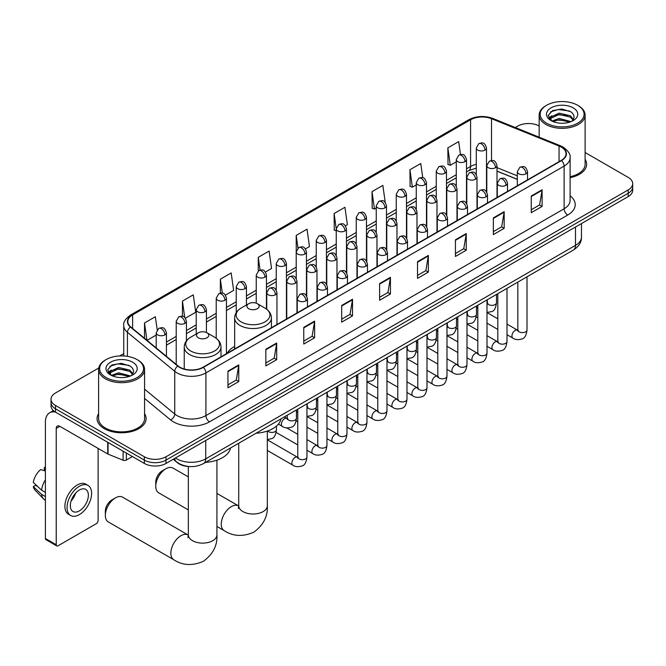 <?xml version="1.0" encoding="UTF-8"?>
<svg xmlns="http://www.w3.org/2000/svg" width="666" height="666" viewBox="0 0 666 666"><rect width="100%" height="100%" fill="white"/><g stroke="black" fill="none" stroke-linecap="round" stroke-linejoin="round"><path stroke-width="1" d="M234.648 346.437A27.065 15.626 0 0 0 227.181 353.271M517.307 179.379L497.002 171.179M188.961 466.525A15.318 8.841 180 0 1 177.481 462.77L173.227 459.265M98.743 368.007L55.511 392.965A15.318 8.841 0 0 0 51.024 399.225L51.024 405.894A15.318 8.841 0 0 0 55.511 412.146L144.339 463.436A15.318 8.841 0 0 0 166.009 463.436L628.213 196.578A15.318 8.841 0 0 0 632.7 190.326L632.7 186.996A15.318 8.841 0 0 1 628.213 193.248A15.318 8.841 0 0 0 632.7 186.996L632.7 183.658A15.318 8.841 0 0 0 628.213 177.406L585.114 152.522M51.024 399.225A15.318 8.841 0 0 0 55.511 405.477L144.339 456.759A15.318 8.841 0 0 0 166.009 456.759L166.009 460.098L628.213 193.248L166.009 460.098A15.318 8.841 0 0 1 144.339 460.098A15.318 8.841 0 0 0 166.009 460.098L166.009 463.436M55.511 405.477L55.511 408.816L144.339 460.098L55.511 408.816A15.318 8.841 0 0 1 51.024 402.555A15.318 8.841 0 0 0 55.511 408.816L55.511 412.146M98.61 413.686A24.509 14.152 0 0 0 97.078 418.614A24.509 14.152 0 0 0 104.262 428.621A24.509 14.152 0 0 0 130.977 431.685A24.509 14.152 0 0 0 146.104 418.614A24.509 14.152 0 0 0 144.572 413.686A24.509 14.152 0 0 1 146.104 418.614A24.509 14.152 0 0 1 130.977 431.685A24.509 14.152 0 0 1 104.262 428.621A24.509 14.152 0 0 1 97.078 418.614A24.509 14.152 0 0 1 98.61 413.686M561.23 147.069A16.342 9.432 180 0 1 566.017 153.738A16.342 9.432 180 0 1 561.23 160.414L203.022 367.224A16.342 9.432 180 0 1 178.08 365.959L130.786 326.964A16.342 9.432 180 0 1 127.83 321.553A16.342 9.432 180 0 1 132.617 314.885L470.579 119.763A16.342 9.432 180 0 1 491.508 118.706L559.049 146.012A16.342 9.432 180 0 1 561.23 147.069M561.521 146.903A16.75 9.674 0 0 0 559.282 145.821L491.741 118.515A16.75 9.674 0 0 0 470.296 119.597L132.334 314.718A16.75 9.674 0 0 0 130.453 327.106L177.747 366.092A16.75 9.674 0 0 0 203.313 367.391L561.521 160.581A16.75 9.674 0 0 0 561.521 146.903M227.939 371.137L227.939 387.82L238.769 381.568L238.769 364.885L227.939 371.137M227.939 384.856L236.28 380.045L238.728 365.443A4.088 2.356 -120 0 0 238.769 364.885M236.205 380.086L238.769 381.568M265.851 349.25L265.851 365.925L276.681 359.673L276.681 342.998L265.851 349.25M265.851 362.97L274.192 358.15L276.64 343.548A4.088 2.356 -120 0 0 276.681 342.998M274.126 358.191L276.681 359.673M303.771 327.364L303.771 344.039L314.602 337.787L314.602 321.104L303.771 327.364M303.771 341.075L312.113 336.263L314.56 321.661A4.088 2.356 -120 0 0 314.602 321.104M312.038 336.305L314.602 337.787M341.683 305.469L341.683 322.144L352.514 315.892L352.514 299.217L341.683 305.469M341.683 319.189L350.025 314.369L352.472 299.767A4.088 2.356 -120 0 0 352.514 299.217M349.95 314.41L352.514 315.892M531.26 196.02L531.26 212.695L542.091 206.443L542.091 189.768L531.26 196.02M531.26 209.74L539.602 204.92L542.049 190.318A4.088 2.356 -120 0 0 542.091 189.768M539.527 204.962L542.091 206.443M493.34 217.907L493.34 234.59L504.179 228.33L504.179 211.655L493.34 217.907M493.34 231.626L501.689 226.815L504.129 212.213A4.088 2.356 -120 0 0 504.179 211.655M501.615 226.856L504.179 228.33M455.427 239.802L455.427 256.477L466.258 250.225L466.258 233.541L455.427 239.802M455.427 253.521L463.769 248.701L466.217 234.099A4.088 2.356 -120 0 0 466.258 233.541M463.694 248.743L466.258 250.225M417.515 261.688L417.515 278.371L428.346 272.111L428.346 255.436L417.515 261.688M417.515 275.408L425.857 270.587L428.305 255.985A4.088 2.356 -120 0 0 428.346 255.436M425.782 270.637L428.346 272.111M379.595 283.583L379.595 300.258L390.434 294.006L390.434 277.322L379.595 283.583M379.595 297.302L387.945 292.482L390.384 277.88A4.088 2.356 -120 0 0 390.434 277.322M387.87 292.524L390.434 294.006M570.104 177.647A24.509 14.152 0 0 0 586.646 164.269A24.509 14.152 0 0 0 585.114 159.341A24.509 14.152 0 0 1 586.646 164.269A24.509 14.152 0 0 1 570.104 177.647M166.009 456.759L628.213 189.91A15.318 8.841 0 0 0 632.7 183.658M539.152 125.982A15.318 8.841 0 0 0 517.715 126.115L515.268 127.531M123.751 353.571L119.63 355.952M225.433 295.113L233.633 290.376L231.185 272.943L220.354 279.204L220.354 293.14M185.423 318.206L195.721 312.262L193.273 294.838L182.442 301.09L182.442 316.267M157.193 329.787L155.353 316.725L144.522 322.985L144.522 338.295M345.463 225.807L347.377 224.7L344.93 207.276L334.099 213.528L334.274 230.111M385.239 202.422L382.85 185.389L372.011 191.642L372.186 208.217M422.76 177.739L420.762 163.495L409.931 169.747L410.106 186.33M460.489 154.529L458.674 141.608L447.843 147.86L448.018 164.435M265.443 272.011L271.545 268.481L269.106 251.057L258.266 257.309L258.266 270.97M305.453 248.909L309.465 246.595L307.018 229.171L296.187 235.423L296.245 252.064M296.245 278.513L296.187 251.931M296.187 235.423L297.968 248.127M336.247 230.844L334.099 230.045M334.099 213.528L336.247 228.863A5.103 2.947 0 0 0 337.745 230.935A5.103 2.947 0 0 0 344.971 230.935A5.103 2.947 0 0 0 346.462 228.854C344.389 222.302 342.374 223.61 338.803 224.434A5.103 2.947 60 0 1 341.358 224.683A5.103 2.947 -120 0 1 344.971 230.935M372.011 191.642L374.459 209.066L376.257 208.025M374.459 209.066L372.011 208.15M409.931 169.747L412.379 187.179L416.267 184.932M412.379 187.179L409.931 186.264M447.843 147.86L450.291 165.285L456.277 161.83M450.291 165.285L447.843 164.377M258.266 257.309L260.065 270.105M220.354 279.204L222.311 293.14M182.442 301.09L184.732 317.457M147.036 340.368L156.21 335.073M144.522 322.985L146.953 340.293M546.603 123.193A21.961 12.679 0 0 0 577.655 123.193A21.961 12.679 0 0 0 577.663 105.27A21.961 12.679 0 0 0 577.655 105.27L578.379 105.686A22.977 13.27 0 0 1 585.114 115.068A22.977 13.27 0 0 1 570.928 127.323A22.977 13.27 0 0 1 545.879 124.45A22.977 13.27 0 0 1 539.152 115.068A22.977 13.27 0 0 1 545.879 105.686L546.603 105.27A21.961 12.679 0 0 0 546.603 123.193M570.104 176.715A22.977 13.27 0 0 0 585.114 164.269L585.114 115.068M551.931 121.054L559.149 118.431L571.087 121.628M553.013 121.562L559.149 119.755L569.846 122.078M551.714 120.954L550.591 118.481L550.982 116.966L559.149 113.137L570.296 115.742L573.351 119.364M550.624 120.23L550.591 118.481M550.665 119.139L550.982 118.29L559.149 114.46L570.296 117.066L573.001 119.913M571.57 121.42A11.538 6.66 0 0 0 572.061 120.987C575.008 117.774 574.616 114.719 570.895 111.83L561.871 108.991L552.555 110.606L548.235 115.401L551.04 120.538M573.185 107.85A15.626 9.024 0 0 0 551.115 107.834A15.626 9.024 0 0 0 551.015 120.571A15.626 9.024 0 0 0 551.082 120.613A15.626 9.024 0 0 0 573.251 120.571A15.626 9.024 0 0 0 573.185 107.85M573.043 120.688L574.167 119.922M578.379 105.686L577.663 105.27A21.961 12.679 0 0 0 546.603 105.27M550.416 111.93L558.233 109.524L569.605 111.039M548.909 118.373L551.04 116.858M554.57 115.484L558.233 114.818L567.432 115.609M554.57 120.779L558.233 120.113L567.432 120.904M548.667 117.949L551.931 115.759M155.752 486.288L155.752 482.117A9.191 5.303 -60 0 1 162.254 470.854L165.867 468.772A14.302 8.258 120 0 0 155.752 486.288A14.302 8.258 120 0 0 158.716 492.832L188.328 509.923M248.701 308.699A6.127 3.538 0 0 0 257.367 308.699A6.127 3.538 0 0 0 257.367 303.696L264.976 308.092A16.891 9.749 0 0 1 264.976 321.878A16.891 9.749 0 0 1 241.092 321.878A16.891 9.749 0 0 1 241.092 308.092C236.93 310.564 234.782 313.844 234.648 317.932A18.382 10.614 0 0 0 240.035 325.441A18.382 10.614 0 0 0 260.065 327.739A18.382 10.614 0 0 0 271.42 317.932C271.278 313.844 269.131 310.564 264.976 308.092L257.367 303.696A6.127 3.538 0 0 0 248.701 303.696A6.127 3.538 0 0 0 248.701 308.699M256.085 433.233A28.089 16.217 0 0 0 280.952 418.872M188.328 476.906L173.01 468.065A14.302 8.258 120 0 0 165.867 468.772L162.254 470.854M105.345 515.392L105.345 511.222A9.191 5.303 -60 0 1 111.846 499.958L115.451 497.877A14.302 8.258 120 0 0 105.345 515.392A14.302 8.258 120 0 0 108.308 521.936L173.809 559.748A14.302 8.258 -60 0 1 171.62 548.293A14.302 8.258 -60 0 1 180.961 535.697A14.302 8.258 -60 0 1 188.103 534.989L188.32 535.106M198.293 337.804A6.127 3.538 0 0 0 206.959 337.804A6.127 3.538 0 0 0 206.959 332.8L214.569 337.196A16.891 9.749 0 0 1 214.569 350.982A16.891 9.749 0 0 1 190.684 350.982A16.891 9.749 0 0 1 190.684 337.196C186.522 339.66 184.374 342.948 184.241 347.036A18.382 10.614 0 0 0 189.627 354.545A18.382 10.614 0 0 0 209.657 356.843A18.382 10.614 0 0 0 221.004 347.036C220.871 342.948 218.723 339.66 214.569 337.196L206.959 332.8A6.127 3.538 0 0 0 198.293 332.8A6.127 3.538 0 0 0 198.293 337.804M205.669 462.337A28.089 16.217 0 0 0 230.544 447.977M188.103 534.989L122.602 497.169A14.302 8.258 120 0 0 115.451 497.877L111.846 499.958M126.374 453.063L126.374 460.048L132.426 456.551M55.336 412.046A20.43 11.797 -120 0 0 49.634 412.803A20.43 11.797 -120 0 0 45.405 422.152L45.405 538.486L56.235 544.738L56.235 428.413A5.103 2.947 60 0 1 57.293 426.074A5.103 2.947 60 0 1 59.848 426.323L107.717 453.962L107.717 442.282M56.235 544.738A2.556 1.474 120 0 0 56.76 545.912L45.929 539.66A2.556 1.474 -60 0 1 45.405 538.486M56.76 545.912A2.556 1.474 120 0 0 58.042 545.787L96.32 523.684A2.556 1.474 120 0 0 98.118 520.562L98.118 448.426M126.374 460.048A2.556 1.474 180 0 1 123.11 460.214L108.059 454.129A2.556 1.474 180 0 1 107.717 453.962M79.346 510.889A12.771 7.368 120 0 0 87.687 499.633A12.771 7.368 120 0 0 85.731 489.402A12.771 7.368 120 0 0 79.346 490.034A12.771 7.368 120 0 0 71.004 501.29A12.771 7.368 120 0 0 72.96 511.513A12.771 7.368 120 0 0 79.346 510.889M71.096 500.99A12.771 7.368 120 0 0 75.674 493.056M45.405 467.84L44.322 467.515L44.322 470.079L45.405 470.704M88.029 485.422L85.864 484.174A17.366 10.023 120 0 0 77.181 485.031A17.366 10.023 120 0 0 65.834 500.333A17.366 10.023 120 0 0 68.498 514.244L70.663 515.501A17.366 10.023 120 0 0 79.346 514.635A17.366 10.023 120 0 0 90.684 499.333A17.366 10.023 120 0 0 88.029 485.422A17.366 10.023 120 0 0 79.346 486.28A17.366 10.023 120 0 0 67.999 501.581A17.366 10.023 120 0 0 70.663 515.501M45.405 479.778A16.85 9.732 120 0 0 41.567 490.168L33.3 482.434A13.278 7.667 120 0 1 40.709 469.597L45.405 471.02M45.405 492.382L41.567 490.168M37.771 486.613L35.523 485.314L33.3 486.596L41.567 494.338L45.405 496.553M41.567 494.338A16.85 9.732 120 0 0 43.648 499.042A16.85 9.732 120 0 0 44.922 500.041L45.405 500.324M45.405 467.216A13.278 7.667 120 0 0 44.322 467.515M33.3 486.596A13.278 7.667 120 0 0 34.873 489.901L43.648 499.042M106.069 377.539A21.961 12.679 0 0 0 137.121 377.539A21.961 12.679 0 0 0 137.121 359.615A21.961 12.679 0 0 0 137.121 359.607L137.845 360.031A22.977 13.27 0 0 1 144.572 369.405A22.977 13.27 0 0 1 130.386 381.668A22.977 13.27 0 0 1 105.345 378.788A22.977 13.27 0 0 1 98.61 369.405A22.977 13.27 0 0 1 105.345 360.031L106.069 359.615A21.961 12.679 0 0 0 106.069 377.539M98.61 369.405L98.61 418.614A22.977 13.27 0 0 0 105.345 427.988A22.977 13.27 0 0 0 130.386 430.869A22.977 13.27 0 0 0 144.572 418.614L144.572 369.405M111.38 375.399L118.606 372.777L130.544 375.974M112.471 375.899L118.606 374.101L129.312 376.423M111.18 375.299L110.056 372.818L110.448 371.312L118.606 367.482L129.753 370.088L132.817 373.709M110.081 374.575L110.056 372.818M110.131 373.484L110.448 372.635L118.606 368.806L129.753 371.412L132.467 374.259M131.036 375.766A11.538 6.66 0 0 0 131.527 375.324C134.465 372.119 134.082 369.064 130.361 366.167L121.329 363.328L112.021 364.951L107.692 369.747L110.498 374.883M132.642 362.196A15.626 9.024 0 0 0 110.581 362.179A15.626 9.024 0 0 0 110.473 374.916A15.626 9.024 0 0 0 110.548 374.958A15.626 9.024 0 0 0 132.709 374.916A15.626 9.024 0 0 0 132.642 362.196M132.509 375.033L133.633 374.267M137.845 360.031L137.121 359.615A21.961 12.679 0 0 0 106.069 359.615M109.882 366.267L117.699 363.869L129.071 365.384M108.367 372.719L110.506 371.203M114.028 369.83L117.699 369.164L126.898 369.955M114.028 375.125L117.699 374.459L126.898 375.249M108.133 372.286L111.389 370.105M175.466 457.975A20.43 11.797 0 0 0 176.84 458.849A20.43 11.797 0 0 0 205.727 458.849L575.491 245.363A20.43 11.797 0 0 0 581.476 237.029C581.626 242.099 578.929 246.437 573.376 250.041L203.613 463.519A10.215 5.894 60 0 0 205.727 458.849L205.727 440.501M575.491 227.023L575.491 245.363A10.215 5.894 60 0 1 573.376 250.041M174.642 458.449A10.215 6.835 129.5 0 0 176.423 461.771L173.318 459.215M628.213 196.578L628.213 189.91M144.339 463.436L144.339 456.759M570.104 195.762A25.533 14.744 180 0 1 567.732 215.035L209.524 421.844A5.103 2.947 60 0 1 205.911 415.584L564.119 208.774A20.43 11.797 0 0 0 570.104 200.441L570.104 157.742A20.43 11.797 180 0 1 564.119 166.084A5.103 2.947 -120 0 0 561.521 160.581M209.524 421.844A25.533 14.744 180 0 1 173.41 421.844A25.533 14.744 180 0 1 170.546 419.871L144.572 398.451M177.747 366.092A5.103 3.413 129.5 0 0 174.733 371.32L174.733 414.011A20.43 11.797 0 0 0 177.023 415.584A20.43 11.797 0 0 0 205.911 415.584L205.911 372.893A20.43 11.797 180 0 1 174.733 371.32L127.439 332.326A20.43 11.797 180 0 1 123.751 325.557L123.751 355.96M570.104 157.742C570.779 154.554 568.439 150.991 563.061 147.061L560.372 145.762A5.103 2.389 112 0 0 559.282 145.821M560.372 145.762L492.84 118.456C484.382 115.468 476.348 115.901 468.747 119.763A5.103 2.947 60 0 1 470.296 119.597M132.334 314.718A5.103 2.947 -120 0 0 130.786 314.885C125.491 318.689 123.143 322.252 123.751 325.557M130.453 327.106A5.103 3.413 129.5 0 0 127.439 332.326L127.439 356.352M492.84 118.456A5.103 2.389 112 0 0 491.741 118.515M203.313 367.391A5.103 2.947 60 0 1 205.911 372.893L564.119 166.084L564.119 208.774A5.103 2.947 60 0 0 567.732 215.035M144.572 389.144L174.733 414.011A5.103 3.413 -50.5 0 1 170.546 419.871M132.617 314.885L132.617 328.48M559.049 146.012L559.049 161.671M491.508 118.706L491.508 160.531M517.307 175.832L497.002 167.632M487.012 164.127A16.342 9.432 0 0 0 486.496 164.044M476.282 164.327A16.342 9.432 0 0 0 470.579 166.467L466.491 168.823M470.579 119.763L470.579 166.467A9.191 5.303 60 0 1 468.681 170.671L466.491 171.936M456.277 174.725L446.486 180.378M436.272 186.272L426.481 191.925M416.267 197.819L406.476 203.471M396.262 209.374L386.471 215.026M376.257 220.921L366.466 226.573M356.252 232.467L346.462 238.12M336.247 244.022L326.457 249.675M316.242 255.569L306.452 261.222M296.245 267.116L286.447 272.769M276.24 278.671L266.442 284.324M256.235 290.218L246.437 295.87M236.23 301.765L226.432 307.417M216.225 313.32L206.427 318.972M196.22 324.866L186.422 330.519M176.215 336.413L166.425 342.066M379.595 284.107L390.384 277.88M417.515 262.221L428.305 255.985M455.427 240.326L466.217 234.099M493.34 218.44L504.129 212.213M531.26 196.545L542.049 190.318M341.683 306.002L352.472 299.767M303.771 327.888L314.56 321.661M265.851 349.775L276.64 343.548M227.939 371.67L238.728 365.443M267.332 431.068L267.332 505.76A14.302 8.258 180 0 1 263.145 511.596A14.302 8.258 180 0 1 242.924 511.596A14.302 8.258 180 0 1 238.736 505.76L238.353 508.499M267.332 505.76C267.948 516.258 263.453 525.058 253.838 532.167C242.882 536.938 233.008 536.43 224.217 530.652A14.302 8.258 -60 0 1 222.028 519.189A14.302 8.258 -60 0 1 231.368 506.593A14.302 8.258 -60 0 1 238.52 505.885L238.736 506.002M216.925 460.173L216.925 534.856A14.302 8.258 180 0 1 212.737 540.7A14.302 8.258 180 0 1 192.516 540.7A14.302 8.258 180 0 1 188.328 534.856L187.937 537.604M526.023 173.776A5.103 2.947 0 0 0 527.522 171.686C525.449 165.143 523.434 166.442 519.855 167.266A5.103 2.947 60 0 1 522.41 167.516A5.103 2.947 -120 0 1 526.023 173.776A5.103 2.947 0 0 1 518.797 173.776A5.103 2.947 0 0 1 517.307 171.686L519.855 167.266M507.001 334.715L512.895 338.12A4.595 2.656 -60 0 1 512.187 334.432A4.595 2.656 -60 0 1 515.193 330.386A4.595 2.656 -60 0 1 515.392 330.278A4.595 2.656 -60 0 1 517.49 330.161L507.001 324.101M518.081 330.619L517.665 330.96L517.815 329.97A4.595 2.656 -0 0 0 519.164 331.843A4.595 2.656 -0 0 0 525.449 331.959A4.595 2.656 -0 0 0 527.006 329.97C526.381 335.306 524.725 338.286 522.052 338.911C518.206 340.076 515.159 339.818 512.895 338.12M506.018 185.323A5.103 2.947 0 0 0 507.517 183.242C505.444 176.69 503.429 177.997 499.85 178.813A5.103 2.947 60 0 1 502.405 179.071A5.103 2.947 -120 0 1 506.018 185.323A5.103 2.947 0 0 1 498.792 185.323A5.103 2.947 0 0 1 497.302 183.242L499.85 178.813M486.996 346.27L492.89 349.667A4.595 2.656 -60 0 1 492.182 345.987A4.595 2.656 -60 0 1 495.188 341.933A4.595 2.656 -60 0 1 495.387 341.825A4.595 2.656 -60 0 1 497.485 341.708L486.996 335.656M498.076 342.174L497.66 342.507L497.81 341.516A4.595 2.656 -0 0 0 499.159 343.39A4.595 2.656 -0 0 0 505.444 343.506A4.595 2.656 -0 0 0 507.001 341.516C506.376 346.853 504.72 349.833 502.047 350.458C498.201 351.631 495.154 351.365 492.89 349.667M486.013 196.87A5.103 2.947 0 0 0 487.512 194.788C485.439 188.237 483.424 189.544 479.845 190.368A5.103 2.947 60 0 1 482.4 190.618A5.103 2.947 -120 0 1 486.013 196.87A5.103 2.947 0 0 1 478.787 196.87A5.103 2.947 0 0 1 477.297 194.788L479.845 190.368M466.991 357.817L472.885 361.213A4.595 2.656 -60 0 1 472.177 357.534A4.595 2.656 -60 0 1 475.183 353.488A4.595 2.656 -60 0 1 475.382 353.371A4.595 2.656 -60 0 1 477.48 353.255L466.991 347.202M478.071 353.721L477.655 354.062L477.805 353.063A4.595 2.656 -0 0 0 479.154 354.945A4.595 2.656 -0 0 0 485.439 355.061A4.595 2.656 -0 0 0 486.996 353.063C486.371 358.408 484.715 361.388 482.042 362.013C478.196 363.178 475.149 362.912 472.885 361.213M466.009 208.425A5.103 2.947 0 0 0 467.507 206.335C465.434 199.792 463.419 201.09 459.84 201.915A5.103 2.947 60 0 1 462.395 202.173A5.103 2.947 -120 0 1 466.009 208.425A5.103 2.947 0 0 1 458.782 208.425A5.103 2.947 0 0 1 457.292 206.335L459.84 201.915M446.986 369.364L452.88 372.769A4.595 2.656 -60 0 1 452.172 369.081A4.595 2.656 -60 0 1 455.178 365.035A4.595 2.656 -60 0 1 455.377 364.926A4.595 2.656 -60 0 1 457.475 364.81L446.986 358.749M458.066 365.268L457.65 365.609L457.8 364.618A4.595 2.656 -0 0 0 459.149 366.491A4.595 2.656 -0 0 0 465.434 366.608A4.595 2.656 -0 0 0 466.991 364.618C466.367 369.955 464.71 372.935 462.038 373.559C458.191 374.725 455.144 374.467 452.88 372.769M446.004 219.971A5.103 2.947 0 0 0 447.502 217.89C445.429 211.338 443.414 212.645 439.843 213.461A5.103 2.947 60 0 1 442.39 213.719A5.103 2.947 -120 0 1 446.004 219.971A5.103 2.947 0 0 1 438.777 219.971A5.103 2.947 0 0 1 437.287 217.89L439.843 213.461M426.981 380.919L432.875 384.315A4.595 2.656 -60 0 1 432.167 380.636A4.595 2.656 -60 0 1 435.173 376.581A4.595 2.656 -60 0 1 435.373 376.473A4.595 2.656 -60 0 1 437.47 376.357L426.981 370.304M438.062 376.823L437.645 377.156L437.795 376.165A4.595 2.656 -0 0 0 439.144 378.047A4.595 2.656 -0 0 0 445.429 378.155A4.595 2.656 -0 0 0 446.986 376.165C446.362 381.501 444.705 384.482 442.033 385.106C438.186 386.28 435.139 386.014 432.875 384.315M425.999 231.518A5.103 2.947 0 0 0 427.497 229.437C425.424 222.885 423.41 224.192 419.838 225.016A5.103 2.947 60 0 1 422.386 225.266A5.103 2.947 -120 0 1 425.999 231.518A5.103 2.947 0 0 1 418.772 231.518A5.103 2.947 0 0 1 417.282 229.437L419.838 225.016M406.976 392.465L412.87 395.862A4.595 2.656 -60 0 1 412.162 392.182A4.595 2.656 -60 0 1 415.168 388.136A4.595 2.656 -60 0 1 415.368 388.02A4.595 2.656 -60 0 1 417.465 387.903L406.976 381.851M418.057 388.37L417.64 388.711L417.79 387.712A4.595 2.656 -0 0 0 419.139 389.593A4.595 2.656 -0 0 0 425.424 389.71A4.595 2.656 -0 0 0 426.981 387.712C426.357 393.057 424.7 396.037 422.028 396.661C418.181 397.827 415.134 397.56 412.87 395.862M405.994 243.073A5.103 2.947 0 0 0 407.492 240.984C405.419 234.44 403.405 235.739 399.833 236.563A5.103 2.947 60 0 1 402.381 236.821A5.103 2.947 -120 0 1 405.994 243.073A5.103 2.947 0 0 1 398.776 243.073A5.103 2.947 0 0 1 397.277 240.984L399.833 236.563M386.971 404.012L392.865 407.417A4.595 2.656 -60 0 1 392.157 403.729A4.595 2.656 -60 0 1 395.163 399.683A4.595 2.656 -60 0 1 395.363 399.575A4.595 2.656 -60 0 1 397.46 399.458L386.971 393.398M398.052 399.916L397.635 400.258L397.785 399.267A4.595 2.656 -0 0 0 399.134 401.14A4.595 2.656 -0 0 0 405.419 401.257A4.595 2.656 -0 0 0 406.976 399.267C406.352 404.603 404.695 407.584 402.023 408.208C398.176 409.374 395.129 409.115 392.865 407.417M385.989 254.62A5.103 2.947 0 0 0 387.487 252.539C385.414 245.987 383.4 247.294 379.828 248.118A5.103 2.947 60 0 1 382.376 248.368A5.103 2.947 -120 0 1 385.989 254.62A5.103 2.947 0 0 1 378.771 254.62A5.103 2.947 0 0 1 377.272 252.539L379.828 248.118M366.966 415.567L372.86 418.964A4.595 2.656 -60 0 1 372.152 415.284A4.595 2.656 -60 0 1 375.158 411.23A4.595 2.656 -60 0 1 375.358 411.122A4.595 2.656 -60 0 1 377.455 411.005L366.966 404.953M378.047 411.471L377.63 411.804L377.78 410.814A4.595 2.656 -0 0 0 379.129 412.695A4.595 2.656 -0 0 0 385.414 412.803A4.595 2.656 -0 0 0 386.971 410.814C386.347 416.15 384.69 419.13 382.018 419.755C378.171 420.929 375.125 420.662 372.86 418.964M365.984 266.175A5.103 2.947 0 0 0 367.482 264.086C365.409 257.534 363.395 258.841 359.823 259.665A5.103 2.947 60 0 1 362.371 259.915A5.103 2.947 -120 0 1 365.984 266.175A5.103 2.947 0 0 1 358.766 266.175A5.103 2.947 0 0 1 357.267 264.086L359.823 259.665M346.961 427.114L352.855 430.519A4.595 2.656 -60 0 1 352.147 426.831A4.595 2.656 -60 0 1 355.153 422.785A4.595 2.656 -60 0 1 355.353 422.669A4.595 2.656 -60 0 1 357.451 422.552L346.961 416.5M358.042 423.018L357.634 423.36L357.775 422.369A4.595 2.656 -0 0 0 359.124 424.242A4.595 2.656 -0 0 0 365.409 424.359A4.595 2.656 -0 0 0 366.966 422.369C366.342 427.705 364.685 430.686 362.013 431.31C358.166 432.475 355.12 432.209 352.855 430.519M345.979 277.722A5.103 2.947 0 0 0 347.477 275.632C345.404 269.089 343.39 270.388 339.818 271.212A5.103 2.947 60 0 1 342.366 271.47A5.103 2.947 -120 0 1 345.979 277.722A5.103 2.947 0 0 1 338.761 277.722A5.103 2.947 0 0 1 337.262 275.632L339.818 271.212M326.956 438.661L332.85 442.066A4.595 2.656 -60 0 1 332.143 438.378A4.595 2.656 -60 0 1 335.148 434.332A4.595 2.656 -60 0 1 335.348 434.224A4.595 2.656 -60 0 1 337.446 434.107L326.956 428.047M338.037 434.565L337.629 434.906L337.77 433.916A4.595 2.656 -0 0 0 339.119 435.789A4.595 2.656 -0 0 0 345.404 435.905A4.595 2.656 -0 0 0 346.961 433.916C346.337 439.252 344.68 442.232 342.008 442.857C338.161 444.022 335.115 443.764 332.85 442.066M325.974 289.269A5.103 2.947 0 0 0 327.472 287.188C325.399 280.636 323.385 281.943 319.813 282.767A5.103 2.947 60 0 1 322.361 283.017A5.103 2.947 -120 0 1 325.974 289.269A5.103 2.947 0 0 1 318.756 289.269A5.103 2.947 0 0 1 317.257 287.188L319.813 282.767M306.951 450.216L312.845 453.613A4.595 2.656 -60 0 1 312.138 449.933A4.595 2.656 -60 0 1 315.143 445.879A4.595 2.656 -60 0 1 315.343 445.77A4.595 2.656 -60 0 1 317.441 445.654L306.951 439.602M318.032 446.12L317.624 446.453L317.765 445.462A4.595 2.656 -0 0 0 319.114 447.344A4.595 2.656 -0 0 0 325.399 447.452A4.595 2.656 -0 0 0 326.956 445.462C326.332 450.799 324.675 453.779 322.003 454.403C318.157 455.577 315.11 455.311 312.845 453.613M305.969 300.824A5.103 2.947 0 0 0 307.467 298.734C305.394 292.183 303.38 293.49 299.808 294.314A5.103 2.947 60 0 1 302.356 294.563A5.103 2.947 -120 0 1 305.969 300.824A5.103 2.947 0 0 1 298.751 300.824A5.103 2.947 0 0 1 297.252 298.734L299.808 294.314M267.332 450.441L292.84 465.168A4.595 2.656 -60 0 1 292.133 461.48A4.595 2.656 -60 0 1 295.138 457.434A4.595 2.656 -60 0 1 295.338 457.317A4.595 2.656 -60 0 1 297.436 457.201L267.332 439.826M298.027 457.667L297.619 458.008L297.76 457.018A4.595 2.656 -0 0 0 299.109 458.891A4.595 2.656 -0 0 0 305.394 459.007A4.595 2.656 -0 0 0 306.951 457.018C306.327 462.354 304.67 465.334 301.998 465.959C298.152 467.124 295.105 466.858 292.84 465.168M495.512 167.707A5.103 2.947 0 0 0 497.002 165.626C494.93 159.074 492.915 160.373 489.343 161.197A5.103 2.947 60 0 1 491.899 161.455A5.103 2.947 -120 0 1 495.512 167.707A5.103 2.947 0 0 1 488.286 167.707A5.103 2.947 0 0 1 486.796 165.626L489.343 161.197M487.562 303.371L487.154 303.713L487.304 302.722A4.595 2.656 -0 0 0 488.653 304.595A4.595 2.656 -0 0 0 494.938 304.712A4.595 2.656 -0 0 0 496.495 302.722C495.862 308.058 494.214 311.039 491.533 311.663L486.996 312.421M475.507 179.254A5.103 2.947 0 0 0 476.998 177.173C474.925 170.621 472.91 171.928 469.339 172.752A5.103 2.947 60 0 1 471.894 173.002A5.103 2.947 -120 0 1 475.507 179.254A5.103 2.947 0 0 1 468.281 179.254A5.103 2.947 0 0 1 466.791 177.173L469.339 172.752M467.565 314.918L467.149 315.259L467.299 314.269A4.595 2.656 -0 0 0 468.648 316.142A4.595 2.656 -0 0 0 474.933 316.258A4.595 2.656 -0 0 0 476.49 314.269C475.857 319.605 474.209 322.585 471.528 323.21L466.991 323.976M455.502 190.809A5.103 2.947 0 0 0 456.993 188.719C454.92 182.168 452.905 183.475 449.334 184.299A5.103 2.947 60 0 1 451.889 184.549A5.103 2.947 -120 0 1 455.502 190.809A5.103 2.947 0 0 1 448.276 190.809A5.103 2.947 0 0 1 446.786 188.719L449.334 184.299M447.56 326.473L447.144 326.815L447.294 325.816A4.595 2.656 -0 0 0 448.643 327.697A4.595 2.656 -0 0 0 454.928 327.805A4.595 2.656 -0 0 0 456.485 325.816C455.852 331.152 454.204 334.141 451.523 334.765L446.986 335.522M435.497 202.356A5.103 2.947 0 0 0 436.988 200.275C434.915 193.723 432.908 195.03 429.329 195.846A5.103 2.947 60 0 1 431.884 196.104A5.103 2.947 -120 0 1 435.497 202.356A5.103 2.947 0 0 1 428.271 202.356A5.103 2.947 0 0 1 426.781 200.275L429.329 195.846M427.555 338.02L427.139 338.361L427.289 337.371A4.595 2.656 -0 0 0 428.638 339.244A4.595 2.656 -0 0 0 434.923 339.36A4.595 2.656 -0 0 0 436.48 337.371C435.847 342.707 434.199 345.687 431.518 346.312L426.981 347.078M415.492 213.903A5.103 2.947 0 0 0 416.983 211.821C414.918 205.27 412.903 206.577 409.324 207.401A5.103 2.947 60 0 1 411.879 207.65A5.103 2.947 -120 0 1 415.492 213.903A5.103 2.947 0 0 1 408.266 213.903A5.103 2.947 0 0 1 406.776 211.821L409.324 207.401M407.55 349.567L407.134 349.908L407.284 348.917A4.595 2.656 -0 0 0 408.633 350.791A4.595 2.656 -0 0 0 414.918 350.907A4.595 2.656 -0 0 0 416.475 348.917C415.842 354.254 414.194 357.234 411.513 357.858L406.976 358.624M395.487 225.458A5.103 2.947 0 0 0 396.978 223.368C394.913 216.825 392.898 218.123 389.319 218.947A5.103 2.947 60 0 1 391.874 219.197A5.103 2.947 -120 0 1 395.487 225.458A5.103 2.947 0 0 1 388.261 225.458A5.103 2.947 0 0 1 386.771 223.368L389.319 218.947M387.545 361.122L387.129 361.463L387.279 360.464A4.595 2.656 -0 0 0 388.628 362.346A4.595 2.656 -0 0 0 394.913 362.462A4.595 2.656 -0 0 0 396.47 360.464C395.837 365.809 394.189 368.789 391.516 369.414L386.971 370.171M375.482 237.004A5.103 2.947 0 0 0 376.973 234.923C374.908 228.371 372.893 229.678 369.314 230.494A5.103 2.947 60 0 1 371.869 230.752A5.103 2.947 -120 0 1 375.482 237.004A5.103 2.947 0 0 1 368.256 237.004A5.103 2.947 0 0 1 366.766 234.923L369.314 230.494M367.54 372.669L367.124 373.01L367.274 372.019A4.595 2.656 -0 0 0 368.623 373.892A4.595 2.656 -0 0 0 374.908 374.009A4.595 2.656 -0 0 0 376.465 372.019C375.832 377.356 374.184 380.336 371.511 380.96L366.966 381.726M355.478 248.551A5.103 2.947 0 0 0 356.976 246.47C354.903 239.918 352.888 241.225 349.309 242.049A5.103 2.947 60 0 1 351.864 242.299A5.103 2.947 -120 0 1 355.478 248.551A5.103 2.947 0 0 1 348.251 248.551A5.103 2.947 0 0 1 346.761 246.47L349.309 242.049M347.535 384.224L347.119 384.557L347.269 383.566A4.595 2.656 -0 0 0 348.618 385.439A4.595 2.656 -0 0 0 354.903 385.556A4.595 2.656 -0 0 0 356.46 383.566C355.827 388.902 354.179 391.883 351.506 392.507L346.961 393.273M335.473 260.106A5.103 2.947 0 0 0 336.971 258.017C334.898 251.473 332.883 252.772 329.304 253.596A5.103 2.947 60 0 1 331.859 253.854A5.103 2.947 -120 0 1 335.473 260.106A5.103 2.947 0 0 1 328.246 260.106A5.103 2.947 0 0 1 326.756 258.017L329.304 253.596M327.53 395.77L327.114 396.112L327.264 395.113A4.595 2.656 -0 0 0 328.613 396.994A4.595 2.656 -0 0 0 334.898 397.111A4.595 2.656 -0 0 0 336.455 395.113C335.83 400.457 334.174 403.438 331.502 404.062L326.956 404.82M315.468 271.653A5.103 2.947 0 0 0 316.966 269.572C314.893 263.02 312.878 264.327 309.299 265.143A5.103 2.947 60 0 1 311.855 265.401A5.103 2.947 -120 0 1 315.468 271.653A5.103 2.947 0 0 1 308.241 271.653A5.103 2.947 0 0 1 306.751 269.572L309.299 265.143M307.525 407.317L307.109 407.659L307.259 406.668A4.595 2.656 -0 0 0 308.608 408.541A4.595 2.656 -0 0 0 314.893 408.658A4.595 2.656 -0 0 0 316.45 406.668C315.826 412.004 314.169 414.985 311.497 415.609L306.951 416.375M295.463 283.2A5.103 2.947 0 0 0 296.961 281.119C294.888 274.567 292.874 275.874 289.294 276.698A5.103 2.947 60 0 1 291.85 276.948A5.103 2.947 -120 0 1 295.463 283.2A5.103 2.947 0 0 1 288.236 283.2A5.103 2.947 0 0 1 286.746 281.119L289.294 276.698M287.521 418.872L287.104 419.205L287.254 418.215A4.595 2.656 -0 0 0 288.603 420.096A4.595 2.656 -0 0 0 294.888 420.204A4.595 2.656 -0 0 0 296.445 418.215C295.821 423.551 294.164 426.531 291.492 427.156C287.645 428.33 284.598 428.063 282.334 426.365A4.595 2.656 -60 0 1 281.377 424.259A4.595 2.656 -60 0 1 284.832 418.523A4.595 2.656 -60 0 1 286.929 418.406L284.34 416.916M275.458 294.755A5.103 2.947 0 0 0 276.956 292.665C274.883 286.122 272.869 287.421 269.289 288.245A5.103 2.947 60 0 1 271.845 288.503A5.103 2.947 -120 0 1 275.458 294.755A5.103 2.947 0 0 1 268.231 294.755A5.103 2.947 0 0 1 266.741 292.665L269.289 288.245M267.715 430.935A4.595 2.656 -0 0 0 268.598 431.643A4.595 2.656 -0 0 0 274.883 431.759A4.595 2.656 -0 0 0 276.44 429.761C275.816 435.106 274.159 438.086 271.487 438.711L267.332 439.502M484.998 150.091A5.103 2.947 0 0 0 486.496 148.01C484.423 141.458 482.409 142.757 478.837 143.581A5.103 2.947 60 0 1 481.393 143.839A5.103 2.947 -120 0 1 484.998 150.091A5.103 2.947 0 0 1 477.78 150.091A5.103 2.947 0 0 1 476.282 148.01L478.837 143.581M464.993 161.638A5.103 2.947 0 0 0 466.491 159.557C464.418 153.005 462.404 154.312 458.832 155.136A5.103 2.947 60 0 1 461.388 155.386A5.103 2.947 -120 0 1 464.993 161.638A5.103 2.947 0 0 1 457.775 161.638A5.103 2.947 0 0 1 456.277 159.557L458.832 155.136M444.996 173.193A5.103 2.947 0 0 0 446.486 171.104C444.413 164.552 442.399 165.859 438.827 166.683A5.103 2.947 60 0 1 441.383 166.933A5.103 2.947 -120 0 1 444.996 173.193A5.103 2.947 0 0 1 437.77 173.193A5.103 2.947 0 0 1 436.272 171.104L438.827 166.683M424.991 184.74A5.103 2.947 0 0 0 426.481 182.659C424.409 176.107 422.394 177.406 418.822 178.23A5.103 2.947 60 0 1 421.378 178.488A5.103 2.947 -120 0 1 424.991 184.74A5.103 2.947 0 0 1 417.765 184.74A5.103 2.947 0 0 1 416.267 182.659L418.822 178.23M404.986 196.287A5.103 2.947 0 0 0 406.476 194.206C404.404 187.654 402.389 188.961 398.817 189.785A5.103 2.947 60 0 1 401.373 190.035A5.103 2.947 -120 0 1 404.986 196.287A5.103 2.947 0 0 1 397.76 196.287A5.103 2.947 0 0 1 396.262 194.206L398.817 189.785M384.981 207.842A5.103 2.947 0 0 0 386.471 205.752C384.399 199.201 382.384 200.508 378.812 201.332A5.103 2.947 60 0 1 381.368 201.582A5.103 2.947 -120 0 1 384.981 207.842A5.103 2.947 0 0 1 377.755 207.842A5.103 2.947 0 0 1 376.257 205.752L378.812 201.332M364.976 219.389A5.103 2.947 0 0 0 366.466 217.307C364.394 210.756 362.379 212.054 358.808 212.879A5.103 2.947 60 0 1 361.363 213.137A5.103 2.947 -120 0 1 364.976 219.389A5.103 2.947 0 0 1 357.75 219.389A5.103 2.947 0 0 1 356.252 217.307L358.808 212.879M324.966 242.491A5.103 2.947 0 0 0 326.457 240.401C324.384 233.849 322.369 235.156 318.798 235.98A5.103 2.947 60 0 1 321.353 236.23A5.103 2.947 -120 0 1 324.966 242.491A5.103 2.947 0 0 1 317.74 242.491A5.103 2.947 0 0 1 316.242 240.401L318.798 235.98M304.961 254.037A5.103 2.947 0 0 0 306.452 251.956C304.379 245.404 302.364 246.711 298.793 247.527A5.103 2.947 60 0 1 301.348 247.785A5.103 2.947 -120 0 1 304.961 254.037A5.103 2.947 0 0 1 297.735 254.037A5.103 2.947 0 0 1 296.245 251.956L298.793 247.527M284.956 265.584A5.103 2.947 0 0 0 286.447 263.503C284.374 256.951 282.359 258.258 278.788 259.082A5.103 2.947 60 0 1 281.343 259.332A5.103 2.947 -120 0 1 284.956 265.584A5.103 2.947 0 0 1 277.73 265.584A5.103 2.947 0 0 1 276.24 263.503L278.788 259.082M264.951 277.139A5.103 2.947 0 0 0 266.442 275.05C264.369 268.506 262.354 269.805 258.783 270.629A5.103 2.947 60 0 1 261.338 270.879A5.103 2.947 -120 0 1 264.951 277.139A5.103 2.947 0 0 1 257.725 277.139A5.103 2.947 0 0 1 256.235 275.05L258.783 270.629M244.946 288.686A5.103 2.947 0 0 0 246.437 286.605C244.364 280.053 242.357 281.36 238.778 282.176A5.103 2.947 60 0 1 241.333 282.434A5.103 2.947 -120 0 1 244.946 288.686A5.103 2.947 0 0 1 237.72 288.686A5.103 2.947 0 0 1 236.23 286.605L238.778 282.176M224.941 300.233A5.103 2.947 0 0 0 226.432 298.152C224.367 291.6 222.352 292.907 218.773 293.731A5.103 2.947 60 0 1 221.328 293.981A5.103 2.947 -120 0 1 224.941 300.233A5.103 2.947 0 0 1 217.715 300.233A5.103 2.947 0 0 1 216.225 298.152L218.773 293.731M204.937 311.788A5.103 2.947 0 0 0 206.427 309.698C204.362 303.155 202.347 304.454 198.768 305.278A5.103 2.947 60 0 1 201.323 305.536A5.103 2.947 -120 0 1 204.937 311.788A5.103 2.947 0 0 1 197.71 311.788A5.103 2.947 0 0 1 196.22 309.698L198.768 305.278M184.932 323.335A5.103 2.947 0 0 0 186.422 321.253C184.357 314.702 182.342 316.009 178.763 316.825A5.103 2.947 60 0 1 181.319 317.083A5.103 2.947 -120 0 1 184.932 323.335A5.103 2.947 0 0 1 177.705 323.335A5.103 2.947 0 0 1 176.215 321.253L178.763 316.825M164.927 334.881A5.103 2.947 0 0 0 166.425 332.8C164.352 326.248 162.338 327.555 158.758 328.38A5.103 2.947 60 0 1 161.314 328.629A5.103 2.947 -120 0 1 164.927 334.881A5.103 2.947 0 0 1 157.7 334.881A5.103 2.947 0 0 1 156.21 332.8L158.758 328.38M56.235 428.413L59.848 426.323M108.059 442.482L108.059 454.129M123.11 460.214L123.11 451.173M203.613 463.519C195.396 467.649 187.179 467.649 178.954 463.519L176.423 461.771M581.476 237.029L581.476 223.568M468.747 119.763L130.786 314.885M476.282 168.09L468.681 170.671M456.277 177.83L446.486 183.483M436.272 189.377L426.481 195.03M416.267 200.932L406.476 206.585M396.262 212.479L386.471 218.132M376.257 224.026L366.466 229.678M356.252 235.581L346.462 241.234M336.247 247.128L326.457 252.78M316.242 258.674L306.452 264.327M296.245 270.23L286.447 275.882M276.24 281.776L266.442 287.429M256.235 293.323L246.437 298.984M236.23 304.878L226.432 310.531M216.225 316.425L206.427 322.078M196.22 327.972L186.422 333.633M176.215 339.527L166.425 345.179M517.307 179.271L497.002 171.062M539.152 137.179L539.152 115.068M224.217 530.652L216.925 526.44M271.42 327.73L271.42 317.932M234.648 348.959L234.648 317.932M248.701 303.696L241.092 308.092M238.52 505.885L216.925 493.414M238.736 443.248L238.736 505.76M216.925 534.856C217.541 545.362 213.045 554.162 203.43 561.272C192.474 566.042 182.601 565.534 173.809 559.748M221.004 356.834L221.004 347.036M184.241 369.014L184.241 347.036M198.293 332.8L190.684 337.196M188.328 466.491L188.328 534.856M518.423 330.527L517.49 330.161M527.006 276.815L527.006 329.97M527.522 179.87L527.522 171.686M497.81 329.412L486.996 323.168M477.805 317.865L476.215 316.941M517.815 282.118L517.815 329.97M517.307 185.772L517.307 171.686M497.81 318.798L486.996 312.554M498.418 342.074L497.485 341.708M507.001 288.361L507.001 341.516M507.517 191.425L507.517 183.242M477.805 340.959L466.991 334.715M457.8 329.412L456.21 328.496M497.81 293.673L497.81 341.516M497.302 197.319L497.302 183.242M477.805 330.344L466.991 324.101M478.413 353.621L477.48 353.255M486.996 299.916L486.996 353.063M487.512 202.972L487.512 194.788M457.8 352.514L446.986 346.27M437.795 340.959L436.205 340.043M477.805 305.219L477.805 353.063M477.297 208.866L477.297 194.788M457.8 341.899L446.986 335.656M458.408 365.176L457.475 364.81M466.991 311.463L466.991 364.618M467.507 214.519L467.507 206.335M437.795 364.061L426.981 357.817M417.79 352.514L416.2 351.59M457.8 316.766L457.8 364.618M457.292 220.421L457.292 206.335M437.795 353.446L426.981 347.202M438.403 376.723L437.47 376.357M446.986 323.01L446.986 376.165M447.502 226.074L447.502 217.89M417.79 375.607L406.976 369.364M397.785 364.061L396.195 363.145M437.795 328.321L437.795 376.165M437.287 231.968L437.287 217.89M417.79 364.993L406.976 358.749M418.398 388.278L417.465 387.903M426.981 334.565L426.981 387.712M427.497 237.62L427.497 229.437M397.785 387.162L386.971 380.919M377.78 375.607L376.19 374.692M417.79 339.868L417.79 387.712M417.282 243.515L417.282 229.437M397.785 376.548L386.971 370.304M398.393 399.825L397.46 399.458M406.976 346.112L406.976 399.267M407.492 249.176L407.492 240.984M377.78 398.709L366.966 392.465M357.775 387.162L356.185 386.238M397.785 351.415L397.785 399.267M397.277 255.07L397.277 240.984M377.78 388.095L366.966 381.851M378.388 411.372L377.455 411.005M386.971 357.659L386.971 410.814M387.487 260.722L387.487 252.539M357.775 410.256L346.961 404.012M337.77 398.709L336.18 397.793M377.78 362.97L377.78 410.814M377.272 266.616L377.272 252.539M357.775 399.642L346.961 393.398M358.383 422.927L357.451 422.552M366.966 369.214L366.966 422.369M367.482 272.269L367.482 264.086M337.77 421.811L326.956 415.567M317.765 410.256L316.175 409.34M357.775 374.517L357.775 422.369M357.267 278.163L357.267 264.086M337.77 411.197L326.956 404.953M338.378 434.473L337.446 434.107M346.961 380.761L346.961 433.916M347.477 283.824L347.477 275.632M317.765 433.358L306.951 427.114M297.76 421.811L296.17 420.887M287.254 415.742L286.813 415.484M337.77 386.064L337.77 433.916M337.262 289.718L337.262 275.632M317.765 422.744L306.951 416.5M318.373 446.02L317.441 445.654M326.956 392.307L326.956 445.462M327.472 295.371L327.472 287.188M297.76 444.905L276.165 432.442M317.765 397.619L317.765 445.462M317.257 301.265L317.257 287.188M297.76 434.29L286.671 427.888M298.368 457.575L297.436 457.201M306.951 403.862L306.951 457.018M307.467 306.918L307.467 298.734M297.76 409.165L297.76 457.018M297.252 312.82L297.252 298.734M487.912 303.28L486.971 302.905M496.495 294.43L496.495 302.722M497.002 197.494L497.002 165.626M487.304 299.733L487.304 302.722M477.805 308.233L476.49 307.467M486.796 192.183L486.796 165.626M467.907 314.827L466.966 314.46M476.49 305.977L476.49 314.269M476.998 209.041L476.998 177.173M467.299 311.288L467.299 314.269M457.8 319.78L456.485 319.022M466.791 203.729L466.791 177.173M447.902 326.373L446.969 326.007M456.485 317.532L456.485 325.816M456.993 220.588L456.993 188.719M447.294 322.835L447.294 325.816M437.795 331.327L436.48 330.569M446.786 215.276L446.786 188.719M427.897 337.928L426.964 337.554M436.48 329.079L436.48 337.371M436.988 232.143L436.988 200.275M427.289 334.382L427.289 337.371M417.79 342.882L416.475 342.116M426.781 226.831L426.781 200.275M407.892 349.475L406.959 349.109M416.475 340.626L416.475 348.917M416.983 243.689L416.983 211.821M407.284 345.937L407.284 348.917M397.785 354.429L396.47 353.671M406.776 238.378L406.776 211.821M387.887 361.022L386.954 360.656M396.47 352.181L396.47 360.464M396.978 255.236L396.978 223.368M387.279 357.484L387.279 360.464M377.78 365.975L376.465 365.218M386.771 249.925L386.771 223.368M367.882 372.577L366.949 372.211M376.465 363.728L376.465 372.019M376.973 266.791L376.973 234.923M367.274 369.031L367.274 372.019M357.775 377.53L356.46 376.765M366.766 261.48L366.766 234.923M347.877 384.124L346.944 383.758M356.46 375.274L356.46 383.566M356.976 278.338L356.976 246.47M347.269 380.586L347.269 383.566M337.77 389.077L336.455 388.32M346.761 273.027L346.761 246.47M327.872 395.671L326.939 395.304M336.455 386.829L336.455 395.113M336.971 289.885L336.971 258.017M327.264 392.132L327.264 395.113M317.765 400.624L316.45 399.866M326.756 284.573L326.756 258.017M307.867 407.226L306.934 406.859M316.45 398.376L316.45 406.668M316.966 301.44L316.966 269.572M307.259 403.688L307.259 406.668M297.76 412.179L296.445 411.413M306.751 296.129L306.751 269.572M287.862 418.772L286.929 418.406M296.445 409.923L296.445 418.215M296.961 312.987L296.961 281.119M287.254 415.234L287.254 418.215M282.334 426.365L278.388 424.092M286.746 318.881L286.746 281.119M276.44 426.074L276.44 429.761M276.956 324.533L276.956 292.665M266.741 309.265L266.741 292.665M486.496 191.741L486.496 148.01M476.282 174.567L476.282 148.01M466.491 203.288L466.491 159.557M456.277 186.114L456.277 159.557M446.486 214.835L446.486 171.104M436.272 197.66L436.272 171.104M426.481 226.39L426.481 182.659M416.267 209.216L416.267 182.659M406.476 237.937L406.476 194.206M396.262 220.762L396.262 194.206M386.471 249.484L386.471 205.752M376.257 232.309L376.257 205.752M366.466 261.039L366.466 217.307M356.252 243.864L356.252 217.307M346.462 272.585L346.462 228.854M336.247 255.411L336.247 228.854L338.803 224.434M326.457 284.132L326.457 240.401M316.242 266.958L316.242 240.401M306.452 295.687L306.452 251.956M286.447 318.539L286.447 263.503M276.24 290.06L276.24 263.503M266.442 309.041L266.442 275.05M256.235 303.18L256.235 275.05M246.437 305.003L246.437 286.605M236.23 312.604L236.23 286.605M226.432 353.188L226.432 298.152M216.225 338.286L216.225 298.152M206.427 332.534L206.427 309.698M196.22 333.999L196.22 309.698M186.422 340.834L186.422 321.253M176.215 364.419L176.215 321.253M166.425 356.343L166.425 332.8M156.21 347.927L156.21 332.8M49.634 412.803L53.405 410.631"/></g></svg>
